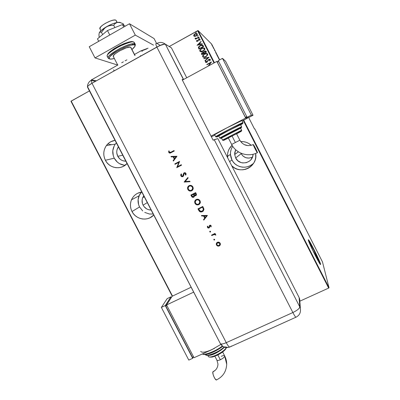 <?xml version="1.0" encoding="UTF-8"?>
<svg xmlns="http://www.w3.org/2000/svg" width="400" height="400" viewBox="0 0 400 400"><rect width="100%" height="100%" fill="white"/><g stroke="black" fill="none" stroke-linecap="round" stroke-linejoin="round"><path stroke-width="0.6" d="M232.735 146.28C231.105 148.75 230.345 151.46 230.455 154.415L231.915 159.905L229.635 161.665L231.915 159.905L233.335 162.115L235.155 164.01L237.31 165.515L239.715 166.57L242.285 167.14L244.915 167.2L247.505 166.745L249.96 165.795L252.185 164.385M227.64 157.77L227.5 156.345C227.385 151.97 228.915 148.265 232.09 145.235L229.26 148.815L228.16 151.36L227.575 154.065L227.64 157.765M240.66 141.57C244.715 141.365 248.26 142.62 251.285 145.335L248.535 143.33L245.98 142.22L243.26 141.63L240.675 141.565M141.57 192.03L139.075 195.795C137.58 199.545 137.74 203.27 139.555 206.965L132.015 211.54C130.105 207.655 129.93 203.745 131.495 199.8C133.55 195.37 136.985 192.77 141.805 191.995L137.49 193.33L135.305 194.75L133.45 196.58L131.995 198.755L131 201.185L130.49 203.775L130.495 206.435L131.01 209.055L132.015 211.54L133.47 213.79L135.32 215.73L137.5 217.275L139.92 218.37L142.49 218.98L145.115 219.07L147.695 218.64L150.13 217.71L153.73 215.015C147.89 221.67 135.935 219.72 132.015 211.54L139.555 206.965L142.7 210.95M116.36 142.88L115.275 144.155C112.29 148.575 111.95 153.255 114.255 158.19L105.385 160.26C102.955 155.075 103.305 150.155 106.43 145.505C108.625 142.625 111.495 140.91 115.05 140.35L110.755 141.75L108.585 143.215L106.745 145.095L105.305 147.315L104.32 149.785L103.83 152.42L103.845 155.11L104.37 157.755L105.385 160.26L106.845 162.525L108.705 164.465L110.88 166.005L113.3 167.085L115.87 167.67L118.485 167.73L121.055 167.265L123.475 166.295L127.05 163.52C121.265 170.33 109.335 168.5 105.385 160.26L114.255 158.19L117.41 162.185L119.485 163.65L124.235 165.23M318.365 260.09L318.19 260.225C317.07 259.15 310.415 245.66 310.275 244.2L311.205 245.215L313.915 250.22L318.38 260.34L313.14 250.895L310.725 245.515L310.465 244.115C311.58 245.215 318.055 258.29 318.365 260.09L318.365 260.09M320.51 264.56L320.59 264.155L320.33 264.39C318.625 262.755 308.435 242.085 308.295 240.005L313.85 252.66L318.455 261.435L320.62 264.555L319.835 262.015L316.18 253.93L310.58 243.075L308.575 239.89L308.32 239.71L308.295 240.005L308.58 239.9C310.28 241.58 320.045 261.29 320.59 264.155L320.465 264.21C319.925 261.345 310.16 241.635 308.46 239.96L308.28 239.79M217.425 61.63L217.705 61.975L217.405 61.425L217.825 61.91L217.405 61.425L217.255 61.735L217.545 61.565M108.19 143.68L109.955 144.78M107.47 145.345L107.005 144.78L107.47 145.345M106.92 144.88L107.32 145.37L106.92 144.88M117.78 156.32C116.235 153.025 116.43 149.875 118.365 146.88L117.1 149.5L116.775 151.21L116.785 152.965L117.78 156.32L122.74 155.195L117.78 156.32C119.6 159.505 122.29 161.135 125.85 161.205L122.94 160.765L121.365 160.06L119.945 159.06L117.78 156.32M143.1 205.16C141.885 202.69 141.755 200.195 142.71 197.67L143.765 195.785L142.45 198.41L142.115 200.1L142.445 203.54L143.1 205.16L147.295 202.6L143.1 205.16C144.905 208.325 147.595 209.965 151.17 210.075L148.25 209.605L146.67 208.895L144.045 206.625L143.1 205.16M235.675 157.99L234.695 154.485L235.635 149.7L234.73 152.745L234.695 154.545L235.675 157.99L241.14 153.66L235.675 157.99C239.36 166.185 252.925 163.42 253.06 154.38L252.62 156.67L250.86 159.8L249.555 161.05L246.355 162.67L242.78 162.945L241.02 162.555L237.895 160.8L235.675 157.99M244.255 144.615L248.125 145.655L244.255 144.615M252.165 157.245L249.08 158.105L245.905 157.73L243.12 156.17L241.14 153.66C243.95 157.98 247.73 159.115 252.48 157.075M197.605 30.73L214.015 62.955L197.605 30.73L169.225 46.52L198.07 30.575L211.645 44.07L219.685 59.875L211.645 44.07L198.07 30.575L197.605 30.73M243.245 120.355L328.655 288.075L299.835 301.185L328.655 288.075L243.245 120.355M172.5 296.09L71.185 101.075L89.44 90.915L70.97 101.29L172.245 296.215L70.97 101.29L71.185 101.075L172.5 296.09M231.755 165.815L234.72 168.035L237.255 169.15L239.955 169.75L242.725 169.815L245.455 169.335L248.04 168.34L250.38 166.85L252.39 164.935L253.985 162.665L255.105 160.12L255.71 157.405L255.65 153.585C258.21 166.47 240.595 175.355 231.755 165.815M194.75 36.39L196.63 35.65L197.375 34.26L197.09 33.7L196.385 33.455L194.395 34.235L193.695 35.62L193.95 36.13L194.75 36.39L196.095 36.015L197.23 34.91L197.28 33.95C196.61 33.325 195.845 33.285 194.985 33.825L193.93 34.785L193.78 35.895L194.75 36.39M198.925 37.325L198.8 37.085L196.355 38.35L195.5 38.08L195.055 38.37L195.915 38.685L195.54 39.2L198.925 37.325L198.8 37.085L196.475 38.31L195.07 38.14L195.08 38.445L195.915 38.685L195.54 39.2L198.925 37.325M196.63 41.39L197.92 41.125L198.89 39.525L199.6 39.56L199.49 40.225L199.885 40.22L200.1 39.585L199.605 39.09L198.75 39.295L197.375 41.125L196.925 41.02L197.08 40.435L196.705 40.425L196.545 41.28L196.705 40.425L196.505 41.24L197.665 41.29L198.89 39.525L199.63 39.605L199.49 40.225L199.885 40.22L200.04 39.365L198.75 39.295L197.525 41.06L196.925 41.02L197.08 40.435L196.64 40.65M203.18 45.685L202.615 45.065L201.79 44.955L199.23 46.16L198.415 47.555L198.99 49.105L203.625 46.555L203.18 45.685C202.35 44.775 201.35 44.71 200.19 45.495L198.51 47.14L198.99 49.105L203.625 46.555L203.18 45.685M206.47 52.135L205.74 51.04L204.54 51.11L203.415 52.425L201.885 52.915L201.51 54.04L201.83 54.675L206.47 52.135L206.085 51.385L204.315 51.22L203.415 52.425L202.27 52.655L201.46 53.505L201.83 54.675L206.47 52.135M209.06 57.225L203.775 58.49L203.91 58.75L208.15 57.685L204.905 60.705L205.04 60.97L209.03 57.165L203.775 58.49L203.91 58.75L208.15 57.685L204.905 60.705L205.04 60.97L209.06 57.225M208.78 65.795L211.465 61.95L206.825 64.475L206.95 64.715L210.605 62.725L208.175 66.125L210.645 62.755L206.95 64.715L206.825 64.475L211.465 61.95L208.78 65.795M210.385 59.53L209.825 59.18L208.725 59.42L206.935 61.93L206.06 62.04L206.32 61.1L205.92 61.03L205.505 62.18L206.18 62.49L207.105 62.15L208.435 60.015L209.12 59.555L209.905 59.785L209.445 60.815L209.8 60.925L210.385 59.53L208.725 59.42L206.785 62.025L205.995 61.95L206.32 61.1L205.92 61.03L205.465 61.805L205.505 62.18L206.925 62.255L208.84 59.665L209.905 59.785L209.445 60.815L209.8 60.925L210.385 59.53M205.925 56.845L207.675 54.93L207.65 54.165L207.145 53.605L204.82 53.755L202.825 55.465L202.615 56.33L203.02 57.09L205.12 57.2L205.925 56.845L207.7 54.815L207.605 54.065C206.66 53.245 205.6 53.205 204.425 53.95L202.66 55.88L202.74 56.755C203.69 57.56 204.755 57.59 205.925 56.845M203.085 51.275L204.835 49.355L204.805 48.585L204.305 48.025L201.975 48.18L199.985 49.895L199.775 50.76L200.18 51.52L202.28 51.625L203.085 51.275L204.84 49.335L204.76 48.485C203.815 47.665 202.755 47.63 201.585 48.375L199.855 50.195L199.9 51.185C200.855 51.99 201.915 52.02 203.085 51.275M197.045 45.29L202.295 43.945L202.16 43.68L200.475 44.11L199.875 42.93L201.165 41.72L201.03 41.455L197.045 45.29L202.295 43.945L202.16 43.68L200.475 44.11L199.875 42.93L201.165 41.72L201.03 41.455L197.045 45.29M199.06 38.42L199.22 37.87L198.54 38.25L198.935 38.475L199.325 37.96L198.56 38.195L199.06 38.42M197.92 36.17L198.075 35.625L197.395 36L197.79 36.23L198.18 35.715L197.42 35.93L197.92 36.17M196.06 32.525L196.22 31.98L195.535 32.355L195.93 32.585L196.325 32.07L195.58 32.255L196.06 32.525M329.03 287.765L243.67 120.135L329.03 287.765L328.655 288.075L329.03 287.765L322.495 261.95L329.03 287.765M214.44 62.725L198.07 30.575L214.44 62.725M248.57 117.35L254.495 128.995L254.8 128.89L322.495 261.95L254.8 128.89L254.495 128.995L248.57 117.35M212.495 46.25L211.77 44.755L212.495 46.25M213.92 48.725L213.095 47.48L213.92 48.725M214.4 50.06L215.03 50.945L214.4 50.06M217.525 55.805L216.605 54.33L217.4 56.09L217.9 56.54L216.66 54.365L217.4 56.09L217.9 56.54L217.525 55.805M219.15 59.26L217.83 56.765L219.15 59.26M215.74 52.83L216.775 54.33L215.7 52.225L216.775 54.33L215.7 52.225L215.74 52.83M213.305 47.555L213.09 47.14L213.305 47.555M211.735 44.465L211.515 44.05L211.735 44.465M110.275 144.79L110.84 144.305M320.465 264.21L314.895 251.6L308.58 239.9M218.31 57.84L219.07 59.07L218.31 57.84M217.745 56.29L216.72 54.545L217.745 56.29M215.825 52.895L216.225 53.475L215.825 52.895M212.13 45.55L212.685 46.435L212.13 45.55M208.265 66.075L210.645 62.755L208.265 66.075M206.97 64.705L211.485 61.985L206.97 64.705M209.98 59.955L209.495 60.83L209.945 59.81M205.53 61.73L205.685 62.375L205.505 61.83L205.92 61.03L206.305 61.12L205.595 61.585M206.19 62.13L207.33 61.545L208.725 59.42L210.24 59.345M210.085 59.26L209.405 59.22M209.185 59.27L208.05 60.075M207.92 60.275L207.465 61.235M207.33 61.545L206.82 62.055M206.725 62.1L206.345 62.17M205.055 60.95L204.905 60.705L208.19 57.715L205.055 60.95M203.93 58.745L203.775 58.49L209.05 57.2L203.815 58.515L203.93 58.745M207.185 53.635L205.475 53.565L203.725 54.475L202.7 55.915L203.055 57.12L202.7 55.91L204.425 53.95L207.355 53.745M206.145 56.45L207.25 55L207.13 54.335L207.215 54.965L205.8 56.605C204.84 57.205 203.975 57.165 203.21 56.485L203.155 55.745L204.545 54.195C205.51 53.585 206.375 53.635 207.13 54.335L206.95 54.085M207.21 54.45L207.105 55.405L206.355 56.3M203.785 56.96L205.8 56.605L204.08 57.035M204.815 51.055L203.88 51.595L203.455 52.455L202.445 52.615L201.62 53.295L201.85 54.665L201.5 53.54L202.27 52.655L203.455 52.455L204.315 51.22L205.905 51.15M205.78 51.07L205.005 51.01M205.725 51.825L205.905 52.185L205.725 51.825L205.905 52.185L204.145 53.1L203.875 52.12L204.44 51.46L205.725 51.825L205.44 51.445M203.345 52.855L203.71 53.39L202.225 54.205L201.945 53.37L202.4 52.89L203.625 53.225L203.34 52.855M203.585 53.195L202.18 54.175L203.71 53.39L202.18 54.175L201.925 53.48L202.275 52.965L203.08 52.74L203.585 53.195M205.87 52.155L204.185 53.13L205.905 52.185L204.145 53.1L203.855 52.395L204.2 51.625L204.84 51.32L205.48 51.485L205.87 52.155M200.2 51.535L199.9 50.23L201.585 48.375L204.53 48.185L202.85 47.945L200.885 48.905L199.865 50.345L200.2 51.535M204.095 48.5L204.39 49.515L203.005 51.065L201.24 51.465M204.395 48.955L204.265 49.83L203.515 50.73M203.31 50.88L200.62 51.21M200.95 51.39L200.635 51.22M200.37 50.915L200.35 50.065L201.705 48.62C202.67 48.01 203.53 48.055 204.29 48.76L204.35 49.48L202.96 51.03C202 51.635 201.135 51.595 200.37 50.915L200.455 49.815L201.705 48.62L203.24 48.195L204.245 48.68L204.225 49.8L203.115 50.945L201.4 51.455L200.37 50.915M198.54 48.1L199.01 49.095L198.415 47.555L200.19 45.495L202.79 45.185M202.655 45.1L201.355 45.075L199.93 45.705L198.67 46.92L198.5 47.955M202.41 45.57L203.065 46.61L199.34 48.6L199.005 47.03L200.315 45.735L202.33 45.5L202.9 46.285M202.535 45.69L202.79 46.08M197.07 45.28L201.055 41.51L197.07 45.28M200.52 44.15L202.185 43.72L200.52 44.15M199.505 43.355L199.98 44.285L197.92 44.765L199.465 43.315L199.98 44.285L199.505 43.355M199.94 44.25L197.92 44.765L199.98 44.285L197.92 44.765L199.465 43.315L199.94 44.25M196.995 41.1L197.84 40.855L198.75 39.295L199.96 39.25L199.12 39.185L198.265 39.79L197.84 40.855M199.675 39.965L199.61 39.56M198.59 38.255L199.305 37.935M199.125 37.89L198.645 38.16M195.56 39.19L195.415 38.96L195.915 38.685L195.56 39.19M195.19 38.575L195.07 38.14L195.495 38.125L195.115 38.18L195.19 38.575M195.595 38.345L196.52 38.345L198.825 37.135L196.52 38.345L195.595 38.35M197.445 36.01L198.16 35.685M197.98 35.645L197.5 35.91M194.44 34.28L193.835 35.085L193.825 35.935L193.93 34.785L194.985 33.825L197.13 33.735L196.08 33.51L194.72 34.06M196.76 34.03L196.98 34.475M196.845 34.12L196.855 35.01L195.4 36.05M196.965 34.71L196.02 35.81L194.355 35.87M195.085 36.09L194.605 36.02M194.195 35.665L194.305 34.82L195.11 34.07L196.865 34.185L196.81 34.97L195.975 35.77L194.195 35.665L194.215 34.985L195.56 33.875L196.835 34.13L196.715 35.125L195.975 35.77L194.795 36.04L194.195 35.665M195.59 32.365L196.305 32.04M196.125 32L195.645 32.27M204.545 54.195L206.46 53.83L207.09 54.255L207.195 55.04L205.955 56.515L203.89 56.975L203.255 56.56L203.15 55.775L204.545 54.195M199.34 48.6L198.925 47.46L199.4 46.425L201.305 45.355L202.415 45.575L203.025 46.575L199.34 48.6M115.575 143.765L115.275 144.155L106.43 145.505M114.2 145.875L112.785 150.73L113.295 155.81M114.255 158.19C116.675 162.495 120.275 164.865 125.065 165.305M144.77 212.42L149.525 214.035L153.195 213.985M140.945 192.725L139.555 194.795L138.115 199.58L138.6 204.6L139.555 206.965M231.085 149.675L230.53 152.25L230.485 154.875L230.955 157.46L231.915 159.905C235.77 168.13 248.1 169.75 253.945 162.735M140.83 50.905L141.845 50.82L142.185 51.48L141.845 50.82L146.805 48.895L140.83 50.905L148.1 48.17L140.83 50.905L134.5 54.45L140.83 50.905M117.06 22.49L115.9 20.23C113.38 18.27 98.145 26.46 99.915 28.82L100.645 26.925L102.595 25.16L105.405 23.315L110.25 21.03L113.15 20.18L115.25 20.035L115.9 20.23L117.06 22.49M113.315 56.485L113.585 55.42L115.165 53.81L119.465 50.945L126.32 47.845L129.975 47.11L130.935 47.515L134.9 55.555L130.63 47.245C128.185 45.635 111.66 54.445 113.305 56.47L117.745 65.08L95.025 57.92L117.74 65.075M113.7 56.775L113.32 56.495M117.2 22.46L116.24 20.6M100.315 29.185L99.925 28.845M107.915 56.885L107.265 56.385C106.23 54.965 110.265 51.635 119.385 46.395C128.295 42.46 133.15 41.06 133.95 42.195C130.315 39.54 104.64 53.21 107.265 56.385L107.28 56.41M107.545 54.75L108.875 52.73L110.245 51.46L114.16 48.655L119.095 45.86L124.245 43.545L128.785 42.07L131.995 41.66L132.945 41.88C132.245 40.88 128.005 42.02 120.215 45.31C111.665 49.94 107.43 53.17 107.52 55.005M110.51 55.91L109.17 57.9L109.25 58.56L109.82 58.96C110.37 59.27 111.88 59.115 114.36 58.505L110.855 59.1L108.755 58.515L109.82 58.96C107.19 58.69 109.985 55.845 118.2 50.435C128.07 45.64 133.52 43.84 134.56 45.025L134.865 43.975C134.07 42.86 129.225 44.275 120.32 48.21C111.2 53.45 107.155 56.76 108.18 58.155C105.585 55.035 131.255 41.37 134.865 43.975L133.95 42.195L135.305 44.38L134.865 43.975L134.56 45.025L135.015 45.495L134.975 46.21L131.975 49.54C135.04 46.77 135.905 45.265 134.56 45.025L133.62 44.825L130.425 45.26L123.35 47.83L115.815 51.86L110.52 55.9M108.825 58.65L108.18 58.155L107.19 56.12M133.545 44.82L134.25 43.795L133.545 44.82M134.395 42.605L135.305 44.38C135.5 45.145 135.265 45.35 134.615 44.995C133.47 42.955 114.425 50.92 110.095 56.34L108.785 58.51L108.18 58.155M132.945 41.88L133.95 42.195M133.04 43.765L132.095 44.92L133.03 43.765M153.52 45.135L135.305 35.115L95.025 57.92L89.245 46.725L95.025 57.92L135.305 35.115L129.475 23.75L89.245 46.725L129.475 23.75L154.08 38.57L129.475 23.75L135.305 35.115L153.52 45.135M154.08 38.57L156.58 43.455L154.08 38.57M97.465 38.875L98.72 41.315L97.465 38.875L107.465 30.545L109.76 35.01L107.465 30.545L122.475 24.565L123.74 27.025L122.475 24.565L125.26 26.155L122.475 24.565L107.465 30.545L97.465 38.875M120.715 22.745C120.2 22.26 119.1 22.155 117.41 22.425L115.23 23.425L113.69 25.285L110 25.5L106.505 26.74L112.28 23.95L117.41 22.425C114.2 23.025 110.565 24.465 106.505 26.74L103.615 29.165L101.46 32.3L100.145 32.085L99.24 32.85L101.715 30.015L106.505 26.74C102.555 29.065 100.135 31.105 99.24 32.85L98.945 34.695L99.165 37.46L98.945 34.77L99.24 32.85L100.145 32.085L101.46 32.3L102.63 34.57L101.46 32.3L104.96 27.83L108.2 25.965L111.83 25.29L113.69 25.285L114.88 27.595L113.69 25.285L115.23 23.425L117.41 22.425L120.165 22.6L123.145 23.67L124.075 25.48L123.145 23.67L120.165 22.6L117.41 22.425L120.485 22.57M220.315 343.55L87.89 87.34L87.465 87.105C87.345 86.355 88.855 85.075 91.985 83.265C91.075 80.695 91.105 79.45 92.07 79.525C91.105 79.45 91.075 80.695 91.985 83.265L88.735 85.385L87.61 86.51L87.475 87.125L87.61 86.51L88.735 85.385L91.985 83.265L159.615 45.64L164.895 44.025L170.56 47.26M141.005 55.89L140.44 55.645L140.665 56.08L140.44 55.645L141.005 55.89M299.875 300.23L299.11 297.51L299.795 306.91L214.23 139.7L213.115 140.185L182.09 79.57L183.585 79.485L165.33 44.14C163.975 43.79 161.145 44.76 156.85 47.04C161.145 44.76 163.975 43.79 165.33 44.14L162.205 44.59L156.85 47.04L91.985 83.265L156.85 47.04L292.87 312.53L226.26 342.67L91.985 83.265L156.85 47.04C155.77 44.5 155.555 43.365 156.19 43.64L156.9 43.4L160.27 45.345L156.9 43.4C159.86 41.915 162.67 42.165 165.33 44.14L169.76 46.85M96.415 80.795L91.73 79.87L91.345 80.1L91.73 79.87L96.415 80.795M92.07 79.525L117.905 64.975M230.385 346.755L229.645 347.09C225.725 348.3 222.615 347.13 220.325 343.575L87.465 87.105C87.355 86.345 88.86 85.07 91.985 83.265L226.26 342.67C227.6 345.195 228.725 346.665 229.645 347.09C228.725 346.665 227.6 345.195 226.26 342.67C222.995 344.07 221.02 344.37 220.325 343.575C221.02 344.37 222.995 344.07 226.26 342.67L292.87 312.53C294.21 315.12 295.215 316.69 295.875 317.25C295.215 316.69 294.21 315.12 292.87 312.53C297.165 310.43 299.475 308.555 299.795 306.91C299.475 308.555 297.165 310.43 292.87 312.53L156.85 47.04C155.955 44.95 155.65 43.8 155.94 43.585M121.705 62.755L123.39 61.82L121.705 62.755M125.12 60.845L126.87 59.86M214.055 239.245L213.865 239.845L214.47 240.055L214.665 239.455L214.14 239.215L213.81 239.635L214.47 240.055L214.665 239.455L214.055 239.245M209.94 231.25L209.745 231.85L210.355 232.055L210.6 231.625L210.285 231.23L209.745 231.85L210.355 232.055L210.6 231.665L209.94 231.25M207.41 215.435L201.415 215.52L201.655 215.995L203.575 215.97L204.71 218.165L203.535 219.645L203.78 220.12L207.41 215.435L201.415 215.52L201.655 215.995L203.575 215.97L204.71 218.165L203.535 219.645L203.78 220.12L207.41 215.435M196.165 199.52L195.04 200.555L194.66 201.71L194.865 203.08L195.67 204.225L196.65 204.77L198.3 204.82L199.51 204.14L200.235 202.96L200.35 201.845L199.71 200.29L198.565 199.42L197.23 199.215L196.165 199.52L194.655 201.75L194.985 203.335C195.93 204.815 197.205 205.245 198.82 204.615L200.36 202.315L200.015 200.765C199.055 199.295 197.775 198.88 196.165 199.52M189.035 185.67L187.91 186.71L187.535 187.87L187.74 189.25L188.545 190.395L189.525 190.94L191.18 190.98L192.385 190.3L193.11 189.11L193.22 187.99L192.58 186.43L191.43 185.565L190.1 185.36L189.035 185.67L187.54 187.8L187.86 189.505C188.805 190.99 190.085 191.41 191.695 190.775L193.22 188.57L192.885 186.905C191.925 185.435 190.645 185.025 189.035 185.67M180.87 175.935L181.74 176.715L182.885 176.665L183.585 175.82L184.205 173.36L185.235 173.345L185.52 174.07L185.28 174.855L185.78 175.1L185.925 173.385L185.18 172.695L183.995 172.875L183.045 175.805L182.485 176.29L181.36 175.685L181.61 174.205L181.155 173.915L180.71 174.885L180.87 175.935L180.76 174.87L181.18 173.93L180.765 174.855L180.87 175.935L182.885 176.665L184.43 173.185L185.405 173.585L185.28 174.855L185.78 175.1L186.075 174.27L185.925 173.385L184.185 172.755L183.595 173.405L182.665 176.22L181.36 175.685L181.61 174.205L181.155 173.915L180.71 174.9L180.87 175.935M176.96 156.27L170.985 156.435L171.23 156.915L173.145 156.86L174.285 159.075L173.125 160.595L173.37 161.07L176.96 156.27L170.985 156.435L171.23 156.915L173.145 156.86L174.285 159.075L173.125 160.595L173.37 161.07L176.96 156.27M170.84 152.22L169.58 152.5L169.195 152.015L169.205 151.02L168.705 150.95L168.76 152.42L169.8 153.115L174.25 151L174.02 150.56L170.84 152.22L174.03 150.57L170.84 152.22L169.26 152.185L169.205 151.02L168.705 150.95L168.76 152.42C169.38 153.225 170.13 153.315 171.02 152.685L174.25 151L174.02 150.56L170.84 152.22M175.045 164.325L178.805 162.38L176.755 167.64L181.54 165.17L181.315 164.73L177.545 166.675L179.605 161.41L174.82 163.885L175.045 164.325L178.805 162.38L176.755 167.64L181.54 165.17L181.315 164.73L177.545 166.675L179.605 161.41L174.82 163.885L175.045 164.325M184.155 182.01L190.04 181.69L189.8 181.22L185.185 181.525L188.13 177.97L187.885 177.5L184.185 182.07L190.04 181.69L189.8 181.22L185.185 181.525L188.13 177.97L187.885 177.5L184.155 182.01M190.87 195.045L192.165 197.105L193.705 197.225L194.35 196.585L194.45 195.67L195.605 195.785L196.385 195.06L196.4 194.145L195.67 192.62L190.87 195.045L191.545 196.36C192.045 197.265 192.765 197.555 193.705 197.225L194.45 195.67L195.76 195.715L196.47 194.705L195.67 192.62L190.87 195.045M198.76 210.37L199.56 211.48L200.57 211.965L201.875 211.885L203.345 210.96L203.92 209.075L202.795 206.465L197.985 208.865L198.76 210.37C199.58 211.92 200.785 212.355 202.38 211.68L203.94 209.53L202.795 206.465L197.985 208.865L198.76 210.37M211.145 225.71L210.545 225.195L209.625 225.35L209.05 227.26L208.525 227.605L207.89 227.195L207.9 226.315L207.425 226.185L207.405 227.285L207.96 227.945L208.915 228.015L209.525 227.435L209.85 225.81L210.585 225.76L210.66 226.715L211.11 226.86L211.145 225.71L209.76 225.27L208.775 227.545L207.89 227.195L207.9 226.315L207.425 226.185L207.47 227.43L209.02 227.97L209.48 227.535L209.745 225.97L210.005 225.695L210.715 225.92L210.66 226.715L211.11 226.86L211.145 225.71M211.515 235.135L211.74 235.57L214.48 234.44L215.84 235.01L215.58 234.44L214.74 234.105L215.26 233.85L215.035 233.415L211.515 235.135L211.74 235.57L214.17 234.48L215.84 235.12L215.765 234.685L214.74 234.105L215.26 233.85L215.035 233.415L211.515 235.135M218.885 242.155L217.74 242.14L216.755 242.755L216.355 244.615L217 245.63L218.095 246.12L219.08 246.015L220 245.345L220.32 243.61L219.79 242.7L218.885 242.155L217.385 242.28L216.265 244.04L216.51 244.99C217.18 246.055 218.1 246.37 219.265 245.935L220.27 244.845L220.4 244.11L220.16 243.22L218.885 242.155M299.855 301.46L299.665 298.965L299.11 297.51L217.84 138.61L299.11 297.51L299.795 306.91L214.23 139.7L217.84 138.61L213.115 140.185L182.09 79.57L183.375 79.405L165.33 44.14L171.435 47.875L186.73 77.775L171.435 47.875L165.33 44.14M299.795 306.91L300.38 308.44L299.795 306.91M229.645 347.09L296.275 317.07M231.79 345.965L230.415 346.68M221.07 344.29L222.1 345.365M224.665 346.865L227.585 347.33M228.755 347.2L229.04 347.14M170.19 153.05L168.76 152.42L168.755 150.96L168.78 152.315L169.695 153.085M170.155 152.53L170.9 152.205M169.86 153.1L170.18 153.05M173.41 161.015L173.125 160.595L174.34 159.055L173.2 156.84L171.23 156.915L171.05 156.435L171.29 156.895L173.2 156.84L174.34 159.055L173.185 160.57L173.41 161.015M173.815 156.825L176.095 156.76L174.655 158.59L173.755 156.845L176.095 156.76L173.815 156.825M175.1 164.295L174.82 163.885L179.61 161.415L174.875 163.865L175.1 164.295M177.6 166.65L181.315 164.735L177.6 166.65M176.81 167.61L178.855 162.36L176.81 167.61M182.72 176.19L183.595 173.405L184.19 172.755L183.5 173.94M185.335 174.825L185.8 175.055L185.28 174.855L185.46 173.56L184.55 173.125M182.925 176.64L180.925 175.905L181.79 176.685L182.925 176.64M184.615 173.105L185.38 173.43M185.455 173.56L185.57 174.04M183.45 174.22L183.41 174.51M183.31 174.845L183.16 175.625M190.03 181.66L184.185 182.07L190.03 181.66M188.965 190.625L190.68 191.045L191.74 190.74C190.13 191.375 188.855 190.95 187.91 189.47L187.59 187.765L188.71 185.86M188.615 185.93L187.695 187.29L187.58 188.395L188.595 190.355M189.515 185.98L189.96 185.85M190.18 185.825L191.3 186.04M191.71 186.28L192.545 187.355L192.69 188.715M192.645 188.935L192.23 189.745M192.4 187.18L192.665 188.595L191.47 190.34C190.145 190.845 189.1 190.48 188.34 189.235L188.08 187.815L189.265 186.105C190.58 185.595 191.625 185.955 192.4 187.18L192.595 188.975L191.47 190.34L189.69 190.455L188.34 189.235L188.15 187.465L189.265 186.105L191.04 185.985L192.4 187.18M191.865 190.085L192.715 188.56L192.45 187.145C191.675 185.92 190.63 185.565 189.31 186.07M196.055 195.52L194.45 195.67L196.055 195.52M192.81 197.315L193.75 197.185C192.81 197.515 192.09 197.225 191.59 196.32L190.92 195.015L192.505 197.225M193.565 194.585L194.025 195.875L193.685 196.645M193.79 195.04L193.935 195.4M191.63 195.195L193.415 194.295L193.97 196.05L193.48 196.79L191.905 195.855L191.585 195.23L193.415 194.295L191.63 195.195M195.715 195.155L195.975 194.675L195.445 193.27L195.93 194.715L195.53 195.285L193.86 194.085L195.445 193.27L195.75 193.865M195.835 194.04L195.975 194.62M193.86 194.085L195.445 193.27L193.86 194.085L195.4 193.305L195.87 194.945L194.855 195.325L193.86 194.085M193.69 196.645L193.975 195.52M196.08 204.445L197.8 204.875L199.59 204.065L198.865 204.57C197.25 205.2 195.975 204.775 195.03 203.29L194.7 201.71L195.55 199.93M195.53 199.95L194.655 201.75M194.7 202.225L195.715 204.18M196.64 199.82L198.43 199.885M198.835 200.13L199.67 201.2L199.815 202.555M199.605 203.2L199.35 203.58M199.195 203.75L199.845 202.32L199.575 200.99L199.8 202.365L198.595 204.18C197.27 204.68 196.225 204.31 195.465 203.07L195.195 201.75L196.39 199.955C197.71 199.45 198.76 199.81 199.53 201.03L199.575 200.99C198.8 199.77 197.755 199.41 196.44 199.91M203.355 210.945L202.42 211.635C200.83 212.305 199.625 211.87 198.805 210.325L200.095 211.75M200.315 211.835L201.66 211.905L203.095 211.195M202.895 210.69L203.375 209.005L202.565 207.105L203.37 209.55L202.155 211.245L199.825 210.94L198.705 209.055L202.565 207.105L198.745 209.01L202.565 207.105L203.35 208.9L203.295 210.05M203.82 220.065L203.535 219.645L204.75 218.115L203.62 215.92L201.655 215.995L201.48 215.52L201.7 215.945L203.62 215.92L204.75 218.115L203.58 219.595L203.82 220.065M204.235 215.91L206.525 215.875L205.085 217.69L204.19 215.96L206.525 215.875L204.235 215.91M210.695 226.66L211.135 226.8L210.66 226.715L210.75 225.865L210.04 225.64M208.4 228.02L209.43 227.615L209.02 227.97L207.47 227.43L207.44 226.19L207.445 227.23L208.18 227.97M209.01 227.335L209.295 225.74M209.195 226.19L209.15 226.94M210.44 225.61L210.815 226.135M210.81 226.27L210.735 226.565M210.54 231.885L209.745 231.85L209.79 231.365L209.895 231.93L210.54 231.885M215.24 233.815L214.74 234.105L215.24 233.815M215.375 235.005L214.205 234.42L211.74 235.57L211.57 235.11L211.775 235.51L212.96 234.935M213.305 234.77L214.205 234.42M214.36 234.395L214.67 234.385M214.825 234.405L215.325 234.755M214.67 239.86L213.865 239.845L213.895 239.38L214.01 239.925L214.65 239.885M220.185 245.04L219.3 245.87C218.13 246.305 217.215 245.99 216.545 244.925L216.54 243.05M216.4 243.375L216.46 244.74L217.415 245.83L218.925 246.01L220.14 245.12M216.985 243.26L217.38 242.81M217.505 242.725L216.955 243.315L217.64 242.65L219.725 243.43L219.9 244.09L219.04 245.505C218.15 245.83 217.455 245.59 216.945 244.775L216.76 244.05L217.89 242.605L219.345 242.94L219.895 244.015L219.3 245.345L217.845 245.575L216.88 244.64L216.95 243.32M217.775 242.59L218.835 242.58L219.685 243.23M219.825 243.505L219.915 244.3M219.735 244.82L219.76 243.365L217.64 242.65M174.655 158.59L173.755 156.845L176.04 156.78L174.655 158.59M193.515 194.62L193.925 196.265L193.48 196.79L192.735 196.805L191.585 195.23L193.365 194.33L193.515 194.62M198.595 204.18L196.81 204.29L195.465 203.07L195.275 201.3L196.39 199.955L198.17 199.84L199.53 201.03L199.725 202.82L198.595 204.18M202.525 207.15L203.335 209.05L203.135 210.355L201.87 211.37L200.335 211.315L198.705 209.055L202.525 207.15M205.085 217.69L204.19 215.96L206.485 215.925L205.085 217.69M228.535 137.885L232.04 135.985L235.38 142.52L231.66 144.44L235.38 142.52L232.04 135.985L228.35 137.96L231.66 144.44C236.095 153.575 248.26 157.495 257.33 152.7C256.545 151.92 252.89 144.565 253.28 144.57C247.6 146.795 243.12 145.35 239.84 140.235L235.38 142.52L239.855 140.23C243.12 145.35 247.6 146.795 253.28 144.57L256 149.25L257.32 152.695M241.945 120.565L242.95 122.615L229.4 129.205L215.67 136.735C214.59 136.75 242.41 122.345 242.95 122.615L241.9 120.555L226.785 127.9L214.625 134.69L215.67 136.735C215.52 137.61 221.1 134.445 227.885 130.87C235.73 127.04 240.78 124.355 243.02 122.825L242.615 123.66L242.99 122.625L241.945 120.565L241.42 120.705L226.785 127.9L214.625 134.69M216.805 137.06L228.29 130.685L242.615 123.66L228.29 130.685L216.805 137.06M218.745 136.015L219.79 138.06C219.505 138.815 222.365 137.535 228.375 134.225C235.075 130.98 239.51 128.57 241.685 127L240.56 124.725L241.685 127.015L240.82 128.155L232.05 132.35L220.85 138.355L241.275 127.82L241.61 126.78L219.79 138.06C218.985 138.125 241.13 126.675 241.61 126.78L240.56 124.725C240.055 124.57 217.915 136.03 218.745 136.015L228.51 130.635L240.58 124.76M241.64 130.23L240.59 128.175L241.715 130.465L241.305 131.27L236.6 133.85L241.275 131.315L223.605 140.39L241.305 131.27L241.64 130.23L222.545 140.085L241.64 130.23L240.59 128.175C240.145 128.12 220.815 138.105 221.5 138.04L240.605 128.2M214.845 135.125L211.38 136.8L214.845 135.125M211.025 136.1L245.69 118.055L216.86 61.41L217.615 62.025L216.86 61.41L182.385 80.14L216.86 61.41L245.69 118.055L247.665 118.055L245.69 118.055L211.025 136.1M247.315 117.365L247.665 118.055L242.13 120.935L247.665 118.055L247.315 117.365M217.31 62.19L245.385 117.35L247.275 117.385L245.385 117.35L217.31 62.19L218.67 61.455L217.31 62.19M246.755 116.64L245.385 117.35L246.755 116.64M225.595 61.29L222.475 58.36L218.26 60.65L222.475 58.36L251.34 115.12L247.1 117.325L218.26 60.65L247.1 117.325L251.34 115.12L253.04 115.265L249.005 117.36L247.1 117.325L249.005 117.36L253.04 115.265L225.595 61.29L253.04 115.265L251.34 115.12L222.475 58.36L225.595 61.29M230.62 129.455L228.345 130.63L230.62 129.455M240.685 124.895L242.615 123.66L240.685 124.895M220.89 138.38L221.54 138.11L220.89 138.38M221.5 138.04L222.545 140.085C222.305 140.835 224.785 139.78 229.995 136.93C235.86 134.125 239.765 131.965 241.715 130.455L241.65 130.255M223.635 140.405L228.405 138.07M232.04 135.985L236.545 133.735L232.04 135.985M236.52 133.755L236.015 134.045M257.46 152.78L255.14 148.91L253.415 144.66C254.195 145.445 257.805 152.69 257.46 152.78M221.255 356.32C223.085 355.535 224.22 355.385 224.65 355.865L226.71 364.315L224.66 355.88C225.985 358.455 226.67 361.18 226.705 364.06C226.365 371.565 222.895 376.87 216.29 379.98M213.39 371.5L212.845 371.88C216.06 370.3 217.765 367.725 217.96 364.15C217.765 367.725 216.06 370.3 212.845 371.88L213.06 374.295L213.95 376.785L215.14 378.915L216.5 379.995M214.895 356.27L216.925 360.185C217.335 360.68 218.47 360.535 220.32 359.75C222.73 358.575 224.185 357.42 224.685 356.275C224.185 357.42 222.73 358.575 220.32 359.75L217.84 354.965L220.32 359.75C218.485 360.53 217.36 360.68 216.93 360.2M214.45 348.39L209.275 350.73M172.13 296.27L166.575 304.955L194.02 357.72L211.825 349.67L194.02 357.72L166.575 304.955L172.13 296.27L191.14 287.23L172.13 296.27M193.675 292.125L166.575 304.955L193.675 292.125M166.85 305.49L165.76 306.005L171.27 297.605L165.76 306.005L166.85 305.49M192.485 357.365L193.58 356.87L192.485 357.365L165.76 306.005L192.485 357.365M165.27 305.575L161.365 307.42L167.155 298.635L170.885 296.86L165.27 305.575L192.71 358.315L193.205 357.04L192.71 358.315L188.785 360.09L192.71 358.315L165.27 305.575L161.365 307.42L188.785 360.09L161.365 307.42L167.155 298.635L170.885 296.86L165.27 305.575M171.27 297.605L170.885 296.86L171.27 297.605M220.85 344.43L211.825 349.67C205.66 352.315 201.95 352.895 200.685 351.405M202.39 353.935C205.04 355.38 215.8 351.155 222.375 346.035C216.04 351.2 203.79 355.62 202.39 353.935M222.785 346.335L218.23 349.44L213.285 352.03L206.62 354.26L203.7 354.31M224.55 347.21C219.755 351.54 209.49 357.84 205.62 354.465C206.51 357.115 218.925 352.155 224.09 347.035C219.515 352.085 204.835 357.395 205.62 354.465L205.61 354.45M224.51 347.195L220.71 350.325L215.005 353.52L211.325 354.895L207.435 355.305M207.82 355.485L208.25 356.32C209.25 359.355 224.65 351.87 226.22 347.57C224.75 351.615 210.435 358.875 208.47 356.58M226.06 348.085L225.055 349.75L222.89 351.765L216.535 355.57M214.89 356.25L211.985 357.075L209.97 357.095M213.195 371.485L212.845 371.88C212.235 373.445 214.92 379.775 216.285 379.98L216.705 379.86M230.455 154.415L227.5 156.345M139.075 195.795L131.495 199.8M142.71 197.67L144.29 196.795M234.695 154.485L238.41 151.85M100.905 30.74L99.915 28.82M135.03 55.485L130.935 47.515M90.88 80.43L89.245 81.85C87.94 83.705 87.345 85.35 87.465 86.795M91.32 80.51L95.48 81.315M113.655 69.83L114.19 70.865M295.875 317.25C299.45 315.495 300.95 312.56 300.38 308.44L299.665 298.965M241.835 142.91L239.855 140.23L236.545 133.735M213.385 371.5L215.265 370.28M224.66 355.88L222.64 351.985M226.43 347.585C225.905 349.145 224.325 350.84 221.685 352.68L218.185 354.79L212.795 356.935C210.325 357.325 208.81 357.115 208.25 356.32M222.805 346.345C216.18 351.33 206.09 356.09 202.285 353.985M216.925 360.185L217.96 364.025"/></g></svg>
